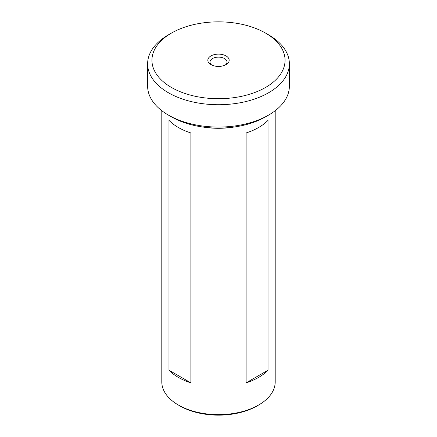 <?xml version="1.0" encoding="UTF-8"?>
<svg xmlns="http://www.w3.org/2000/svg" width="437" height="437" viewBox="0 0 437 437"><rect width="100%" height="100%" fill="white"/><g stroke="black" fill="none" stroke-linecap="round" stroke-linejoin="round"><path stroke-width="0.66" d="M268.618 115.084L265.565 116.848A66.555 38.429 180 0 1 171.435 116.848L168.382 115.084A70.876 40.92 0 0 0 268.618 115.084A70.876 40.92 0 0 0 289.376 86.149L289.376 63.802A70.876 40.92 180 0 1 245.621 101.608A70.876 40.92 180 0 1 168.382 92.737A70.876 40.92 180 0 1 147.624 63.802A70.876 40.92 180 0 1 168.382 34.867L171.435 33.103A66.555 38.429 0 0 0 171.435 87.449A66.555 38.429 0 0 0 265.565 87.449A66.555 38.429 0 0 0 265.565 33.103L268.618 34.867A70.876 40.92 180 0 1 289.376 63.802M210.956 64.632L210.956 64.632A10.668 6.156 180 0 1 210.956 55.92A10.668 6.156 180 0 1 226.044 55.92A10.668 6.156 180 0 1 226.044 64.632A10.668 6.156 180 0 1 210.956 64.632M225.192 65.069A8.505 4.911 0 0 0 227.005 62.038A8.505 4.911 0 0 0 224.514 58.569A8.505 4.911 0 0 0 215.244 57.504A8.505 4.911 0 0 0 209.995 62.038A8.505 4.911 0 0 0 211.808 65.069M268.028 120.312L268.028 370.199A56.701 32.737 180 0 1 246.107 382.856L246.107 132.968A56.701 32.737 -0 0 0 268.028 120.312M258.595 405.044L257.065 405.929A54.543 31.491 0 0 1 179.935 405.929L178.405 405.044A56.701 32.737 0 0 0 258.595 405.044A56.701 32.737 0 0 0 275.201 381.894L275.201 110.698M203.008 127.047A56.701 32.737 0 0 0 233.992 127.047M178.405 127.522A56.701 32.737 0 0 0 190.893 132.968L190.893 382.856A56.701 32.737 180 0 1 178.405 377.41A56.701 32.737 180 0 1 168.972 370.199L168.972 120.312A56.701 32.737 0 0 0 178.405 127.522M268.618 34.867L265.565 33.103A66.555 38.429 0 0 0 171.435 33.103M161.799 110.698L161.799 381.894A56.701 32.737 0 0 0 178.405 405.044L179.935 405.929M171.435 116.848L168.382 115.084A70.876 40.92 0 0 1 147.624 86.149L147.624 63.802M268.028 370.199L246.107 382.856M190.893 382.856L168.972 370.199"/></g></svg>
